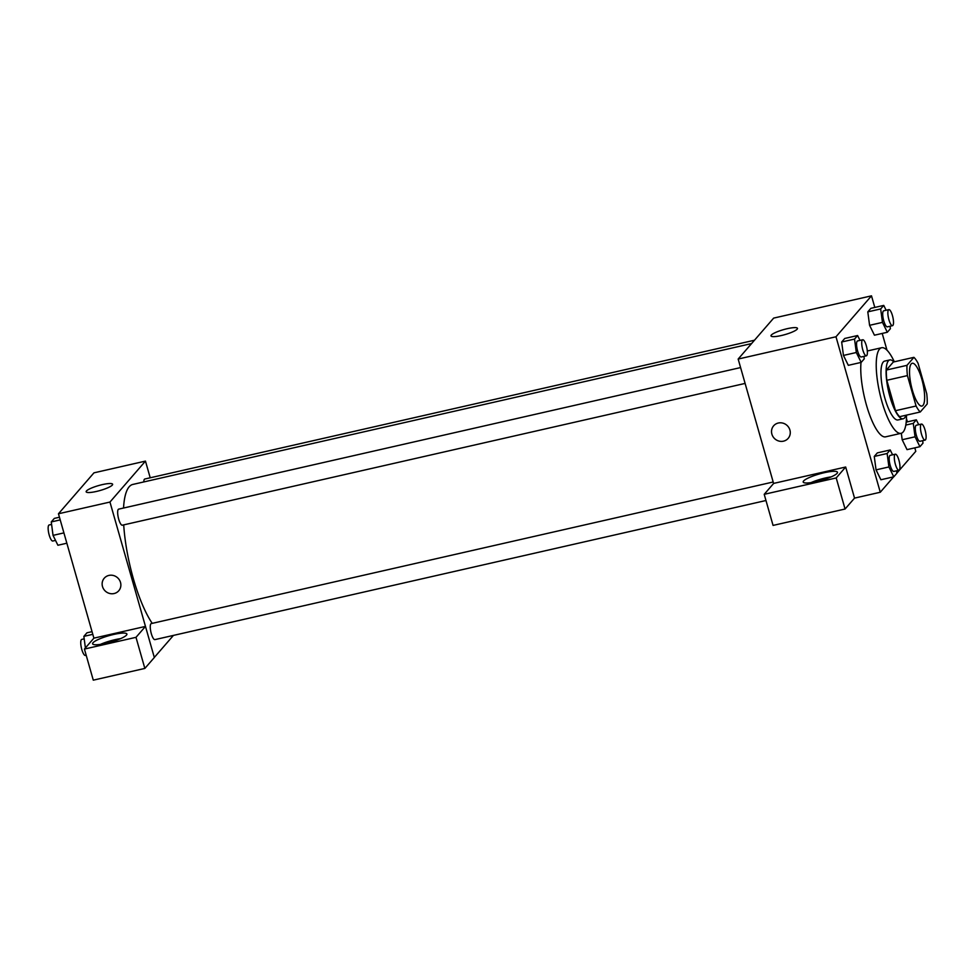 <?xml version="1.0" encoding="UTF-8"?>
<svg xmlns="http://www.w3.org/2000/svg" width="976" height="976" viewBox="0 0 976 976"><rect width="100%" height="100%" fill="white"/><g stroke="black" fill="none" stroke-linecap="round" stroke-linejoin="round"><path stroke-width="1.46" d="M921.82 379.2A21.948 5.941 -102.8 0 1 921.954 406.065A21.948 5.941 -102.8 0 1 911.291 385.984A21.948 5.941 -102.8 0 1 912.218 363.267A21.948 5.941 -102.8 0 1 921.82 379.2M913.914 357.338L906.972 365.341A29.475 7.979 -102.8 0 0 907.424 375.601L916.086 406.016A29.475 7.979 -102.8 0 0 920.258 411.994L927.2 403.979A29.475 7.979 -102.8 0 0 926.736 393.731L918.074 363.316A29.475 7.979 -102.8 0 0 913.914 357.338L893.321 362.023L886.367 370.038L906.972 365.341M886.367 370.038A29.475 7.979 -102.8 0 0 886.83 380.286L895.492 410.701A29.475 7.979 -102.8 0 0 899.652 416.679L920.258 411.994M893.784 361.925A30.171 8.174 77.2 0 0 889.795 359.937A30.171 8.174 77.2 0 0 888.526 391.169A30.171 8.174 77.2 0 0 903.19 418.777A30.171 8.174 77.2 0 0 904.606 417.862A30.171 8.174 77.2 0 0 905.923 415.251M903.19 418.777L898.03 419.948A30.171 8.174 -102.8 0 1 883.378 392.34A30.171 8.174 -102.8 0 1 884.646 361.108L889.795 359.937M895.492 410.701L916.086 406.016M886.83 380.286L907.424 375.601M906.472 415.129A43.883 11.883 -102.8 0 1 901.08 433.32A43.883 11.883 -102.8 0 1 879.754 393.157A43.883 11.883 -102.8 0 1 881.596 347.737A43.883 11.883 -102.8 0 1 894.333 361.803M901.08 433.32L885.635 436.833A43.883 11.883 -102.8 0 1 868.213 410.798A43.883 11.883 -102.8 0 1 861.027 362.425M874.801 307.44L871.495 295.838L835.993 336.769L880.279 492.246L893.626 476.861M896.834 473.165L915.793 451.315L914.805 447.862M907.399 421.864L906.436 418.484M886.977 350.189L882.206 333.426M918.733 424.682L916.342 419.826L913.268 423.377L915.049 436.809L902.178 439.737L901.324 433.259L902.178 439.737L907.033 449.631L919.917 446.691L922.991 443.153L922.662 440.664M892.601 454.816L890.21 449.96L877.339 452.888L874.264 456.439L876.045 469.871L880.901 479.753L893.784 476.825L896.859 473.275L896.529 470.798M860.002 340.38L857.611 335.524L844.74 338.465L841.666 342.003L843.447 355.435L848.315 365.329L861.186 362.389L864.26 358.851L863.931 356.374M886.135 310.258L883.744 305.403L870.873 308.331L867.798 311.869L869.579 325.313L874.447 335.195L887.318 332.267L890.393 328.717L890.063 326.24M778.311 423.023A9.601 9.065 40.9 0 1 788.157 438.383A9.601 9.065 40.9 0 1 774.956 438.944A9.601 9.065 40.9 0 1 778.311 423.023M845.68 467.016L836.212 477.935L764.208 494.32L773.675 483.401L845.68 467.016L854.537 498.114L880.279 492.246M871.495 295.838L773.663 318.103L738.161 359.046L835.993 336.769M738.161 359.046L773.602 483.486M773.651 425.804A9.601 9.065 -139.1 0 0 774.956 438.944A9.601 9.065 -139.1 0 0 788.157 438.383M837.079 473.348A17.824 3.343 164.1 0 1 818.864 481.022A17.824 3.343 164.1 0 1 803.199 482.046A17.824 3.343 164.1 0 1 819.437 473.946A17.824 3.343 164.1 0 1 837.493 472.274A17.824 3.343 164.1 0 1 837.079 473.348M831.223 476.861A17.824 3.343 -15.9 0 0 810.946 482.644M816.924 481.497A12.346 2.318 164.1 0 1 824.488 479.277A12.346 2.318 164.1 0 1 825.537 479.045M764.208 494.32L773.065 525.417L845.07 509.021L836.212 477.935M854.537 498.114L845.07 509.021M797.148 329.193A13.762 2.574 164.1 0 1 783.094 335.11A13.762 2.574 164.1 0 1 771.003 335.903A13.762 2.574 164.1 0 1 783.521 329.644A13.762 2.574 164.1 0 1 797.465 328.363A13.762 2.574 164.1 0 1 797.148 329.193M152.219 623.359A76.799 20.789 -102.8 0 1 123.708 524.881M123.537 508.032A76.799 20.789 -102.8 0 1 132.809 484.438L751.581 343.576M754.485 340.221L144.79 479.021A8.223 2.233 77.2 0 0 143.789 481.937M765.965 500.517L154.916 639.622A8.223 2.233 -102.8 0 1 150.914 632.094A8.223 2.233 -102.8 0 1 151.256 623.579L773.187 481.998M745.103 383.422L122.317 525.198A8.223 2.233 -102.8 0 1 118.316 517.658A8.223 2.233 -102.8 0 1 118.657 509.143L740.589 367.574M173.423 635.413L154.306 657.446M150.206 477.789L145.461 461.111L109.959 502.054L145.473 626.409L135.993 637.328L84.424 649.064L93.891 638.158L145.387 626.433M145.473 626.409L154.33 657.507L144.851 668.426L93.281 680.162L84.424 649.064M106.335 643.257A12.346 2.318 164.1 0 1 113.899 641.037A12.346 2.318 164.1 0 1 114.948 640.805M120.634 638.621A17.824 3.343 -15.9 0 0 100.357 644.404M126.49 635.108A17.824 3.343 164.1 0 1 108.275 642.781A17.824 3.343 164.1 0 1 92.61 643.806A17.824 3.343 164.1 0 1 108.836 635.705A17.824 3.343 164.1 0 1 126.904 634.034A17.824 3.343 164.1 0 1 126.49 635.108M135.993 637.328L144.851 668.426M145.461 461.111L93.964 472.835L58.462 513.766L93.891 638.158M96.417 491.453A13.762 2.574 164.1 0 1 86.156 491.794A13.762 2.574 164.1 0 1 98.686 485.548A13.762 2.574 164.1 0 1 112.618 484.255A13.762 2.574 164.1 0 1 96.417 491.453M58.462 513.766L109.959 502.054M108.922 575.413A9.601 9.065 40.9 0 1 118.755 590.773A9.601 9.065 40.9 0 1 105.567 591.322A9.601 9.065 40.9 0 1 108.922 575.413M104.249 578.182A9.601 9.065 -139.1 0 0 105.567 591.322A9.601 9.065 -139.1 0 0 118.755 590.761M80.618 488.22L77.409 491.928M59.451 517.231L54.339 518.39L51.264 521.928L53.046 535.373L57.901 545.255L66.844 543.217M53.046 535.373L63.904 532.896M51.264 521.928L60.207 519.903M55.522 540.399L52.802 541.021A8.223 2.233 -102.8 0 1 48.8 533.494A8.223 2.233 -102.8 0 1 49.142 524.966L51.594 524.417M92.037 631.655L86.937 632.814L83.863 636.364L85.4 647.942M83.863 636.364L92.805 634.327M86.193 655.262L85.4 655.445A8.223 2.233 -102.8 0 1 81.398 647.918A8.223 2.233 -102.8 0 1 81.74 639.402L84.192 638.841M883.744 305.403L880.669 308.941L882.463 322.373L887.318 332.267M892.503 325.679L887.355 326.85A8.223 2.233 -102.8 0 1 883.365 319.323A8.223 2.233 -102.8 0 1 883.707 310.807L888.855 309.636A8.223 2.233 -102.8 0 1 892.454 315.614A8.223 2.233 -102.8 0 1 892.503 325.679A8.223 2.233 -102.8 0 1 888.514 318.152A8.223 2.233 -102.8 0 1 888.855 309.636M870.873 308.331L867.798 311.869L869.579 325.313L882.463 322.373M869.579 325.313L874.447 335.195M867.798 311.869L880.669 308.941M857.611 335.524L854.537 339.075L856.318 352.507L861.186 362.389M866.371 355.813L861.222 356.984A8.223 2.233 -102.8 0 1 857.221 349.457A8.223 2.233 -102.8 0 1 857.575 340.941L862.723 339.77A8.223 2.233 -102.8 0 1 866.322 345.748A8.223 2.233 -102.8 0 1 866.371 355.813A8.223 2.233 -102.8 0 1 862.381 348.286A8.223 2.233 -102.8 0 1 862.723 339.77M844.74 338.465L841.666 342.003L843.447 355.435L856.318 352.507M843.447 355.435L848.315 365.329M841.666 342.003L854.537 339.075M915.049 436.809L919.917 446.691M925.102 440.115L919.953 441.286A8.223 2.233 -102.8 0 1 915.952 433.759A8.223 2.233 -102.8 0 1 916.305 425.243L921.454 424.072A8.223 2.233 -102.8 0 1 925.053 430.038A8.223 2.233 -102.8 0 1 925.102 440.115A8.223 2.233 -102.8 0 1 921.1 432.588A8.223 2.233 -102.8 0 1 921.454 424.072M902.178 439.737L907.033 449.631M906.204 422.132L916.342 419.826M905.801 425.072L913.268 423.377M890.21 449.96L887.135 453.498L888.916 466.943L893.784 476.825M898.969 470.249L893.821 471.42A8.223 2.233 -102.8 0 1 889.819 463.881A8.223 2.233 -102.8 0 1 890.173 455.365L895.321 454.194A8.223 2.233 -102.8 0 1 898.92 460.172A8.223 2.233 -102.8 0 1 898.969 470.249A8.223 2.233 -102.8 0 1 894.968 462.709A8.223 2.233 -102.8 0 1 895.321 454.194M877.339 452.888L874.264 456.439L876.045 469.871L888.916 466.943M876.045 469.871L880.901 479.753M874.264 456.439L887.135 453.498M867.31 350.982L881.596 347.737"/></g></svg>
